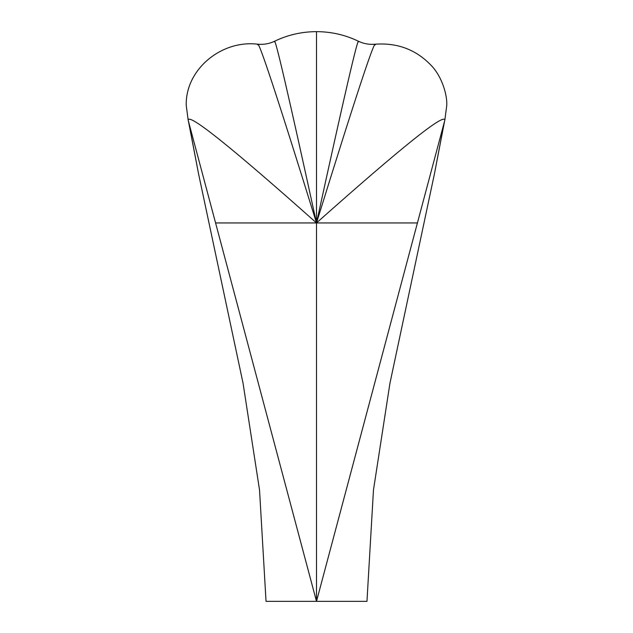 <?xml version="1.0" encoding="UTF-8"?>
<svg xmlns="http://www.w3.org/2000/svg" width="633" height="633" viewBox="0 0 633 633"><rect width="100%" height="100%" fill="white"/><g stroke="black" fill="none" stroke-linecap="round" stroke-linejoin="round"><path stroke-width="0.95" d="M188.729 122.296L198.58 173.94L243.064 383.297L259.53 490.005L266.034 601.35L316.5 601.35L215.576 222.943L417.424 222.943L444.817 120.246L446.756 105.45C447.381 95.686 442.388 77.076 431.334 65.579C416.253 49.706 397.516 42.585 375.116 44.215C369.229 44.745 363.674 43.756 358.444 41.248C345.27 34.894 331.288 31.697 316.5 31.65C301.712 31.697 287.73 34.894 274.556 41.248C269.318 43.756 263.763 44.745 257.884 44.215C221.265 39.657 185.208 69.693 186.244 105.442L188.183 120.246L215.576 222.943M444.271 122.296L434.42 173.94L389.936 383.297L373.47 490.005L366.966 601.35L316.5 601.35L417.424 222.943M315.012 601.35L317.988 601.35M408.799 222.943L224.248 222.943M257.686 44.872C257.686 37.205 277.278 96.517 316.46 222.808L316.468 222.808C288.45 94.523 274.445 34.222 274.445 41.889M188.183 120.246C188.183 112.579 230.91 146.769 316.35 222.808L316.35 223.085M444.817 120.246C444.817 112.579 402.097 146.769 316.65 222.808L316.658 223.085M316.5 601.35L316.5 32.267M358.555 41.889C358.555 34.222 344.55 94.523 316.532 222.808C355.722 96.517 375.314 37.205 375.314 44.872M198.58 173.94L188.294 120.515M290.31 503.14L307.432 567.35M434.42 173.94L444.706 120.515M325.568 567.35L342.69 503.14"/></g></svg>
